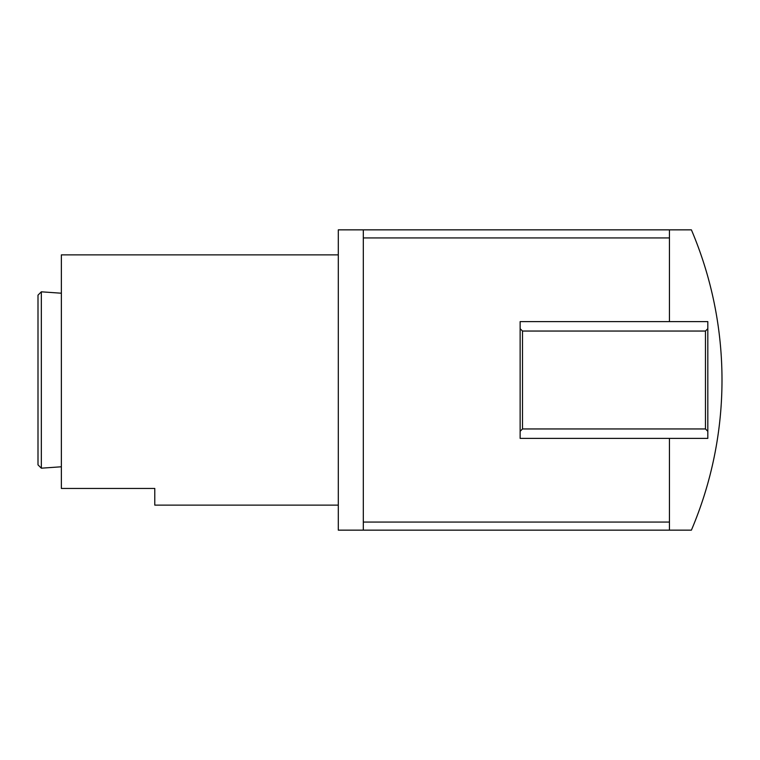 <?xml version="1.0" encoding="UTF-8"?>
<svg xmlns="http://www.w3.org/2000/svg" width="760" height="760" viewBox="0 0 760 760"><rect width="100%" height="100%" fill="white"/><g stroke="black" fill="none" stroke-linecap="round" stroke-linejoin="round"><path stroke-width="1.14" d="M338.295 254.876L61.361 254.876L61.361 488.442L154.784 488.442L154.784 505.125L338.295 505.125M707.817 431.309L705.461 428.953L705.461 331.047L707.817 328.69L707.817 438.387L669.446 438.387L669.446 530.147L691.4 530.147A383.705 383.705 0 0 0 691.4 229.852L669.446 229.852L669.446 321.613L520.135 321.613L520.135 438.387L520.135 321.613M38 380L38 464.854L41.334 468.188L41.334 291.812L38 295.146L38 380M363.318 229.852L338.295 229.852L338.295 530.147L363.318 530.147L363.318 229.852L669.446 229.852M669.446 438.387L520.135 438.387M669.446 530.147L363.318 530.147M705.461 428.953L522.5 428.953L520.135 431.309M705.461 331.047L522.5 331.047L522.5 428.953M707.817 328.69L707.817 321.613L669.446 321.613M520.135 328.69L522.5 331.047M669.446 237.927L363.318 237.927M669.446 522.072L363.318 522.072M61.361 293.217L41.334 291.812M61.361 466.783L41.334 468.188"/></g></svg>
